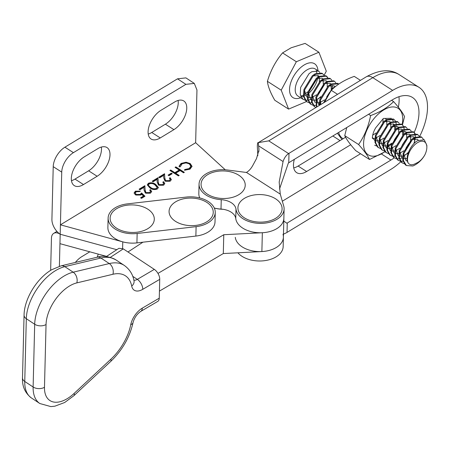 <?xml version="1.0" encoding="UTF-8"?>
<svg xmlns="http://www.w3.org/2000/svg" width="450" height="450" viewBox="0 0 450 450"><rect width="100%" height="100%" fill="white"/><g stroke="black" fill="none" stroke-linecap="round" stroke-linejoin="round"><path stroke-width="0.67" d="M157.972 273.409L223.774 234.726L223.301 253.558L261.877 251.561A24.098 15.036 1.4 0 0 283.399 237.172L283.866 218.34A24.098 15.036 -178.6 0 1 276.789 228.645A24.098 15.036 -178.6 0 1 251.398 231.711A24.098 15.036 -178.6 0 1 235.755 218.526A16.065 10.024 1.4 0 0 221.006 209.076A24.098 15.036 -178.6 0 1 214.301 208.029A24.098 15.036 1.4 0 0 221.051 209.081M223.301 253.558L159.441 291.099M127.98 251.983L142.931 242.196M223.774 234.726L262.344 232.729A24.098 15.036 1.4 0 0 283.866 218.34L284.102 208.946A24.098 15.036 1.4 0 0 283.714 206.01L280.254 194.102L279.186 182.053L283.078 161.544C284.22 157.995 286.065 155.34 288.602 153.579A32.13 20.042 -178.6 0 1 288.996 153.332L392.659 90.388A50.608 27.568 -57.3 0 1 418.984 87.323A50.608 27.568 -57.3 0 1 427.5 108.174A50.608 27.568 -57.3 0 1 419.754 136.232M214.318 208.069A24.902 15.536 1.4 0 0 223.065 209.295M132.739 276.334L137.323 279.366L154.305 269.381L123.289 248.878L110.374 257.332M154.305 269.381A8.032 4.433 59.5 0 1 159.733 279.349L142.751 289.327A16.065 8.893 -56.5 0 1 131.709 286.082A40.163 22.23 123.5 0 0 112.944 274.264L76.837 282.892A32.13 17.786 123.5 0 0 69.767 285.851A32.13 17.786 123.5 0 0 46.046 324.534L44.483 387.298A32.13 17.786 123.5 0 0 74.093 393.435L110.835 359.235A40.163 22.23 123.5 0 0 130.753 324.675A16.065 8.893 -56.5 0 1 142.284 308.16L159.261 298.176L159.733 279.349M159.261 298.176A8.032 4.433 59.5 0 1 157.753 301.41L140.771 311.394A8.032 4.433 -120.5 0 0 142.284 308.16M106.346 256.539L118.952 248.293L123.289 248.878M214.74 209.138A24.098 15.036 1.4 0 0 186.216 197.072L127.26 203.895A24.098 15.036 1.4 0 0 108.118 218.087A24.098 15.036 1.4 0 0 137.154 233.477L196.104 226.654A24.098 15.036 1.4 0 0 215.252 212.462A24.098 15.036 1.4 0 0 214.74 209.138M108.118 218.087L107.882 227.498A24.098 15.036 1.4 0 0 136.918 242.888L195.868 236.07A24.098 15.036 1.4 0 0 215.016 221.878L215.252 212.462M264.167 194.873A22.089 13.781 -178.6 0 1 281.7 211.269A22.089 13.781 -178.6 0 1 255.853 221.822A22.089 13.781 -178.6 0 1 238.32 205.425A22.089 13.781 -178.6 0 1 264.167 194.873M135.669 205.127A22.089 13.781 -178.6 0 1 154.018 221.175A22.089 13.781 -178.6 0 1 128.745 232.245A22.089 13.781 -178.6 0 1 110.396 216.191A22.089 13.781 -178.6 0 1 135.669 205.127M194.619 198.304A22.089 13.781 -178.6 0 1 212.974 214.357A22.089 13.781 -178.6 0 1 187.695 225.422A22.089 13.781 -178.6 0 1 169.346 209.374A22.089 13.781 -178.6 0 1 194.619 198.304M201.729 187.768A22.089 13.781 -178.6 0 1 217.738 171.276A22.089 13.781 -178.6 0 1 244.558 181.671A22.089 13.781 -178.6 0 1 228.555 198.169A22.089 13.781 -178.6 0 1 201.729 187.768M346.753 127.536L344.745 135.641L358.582 144.512C364.449 136.142 368.46 126.489 370.614 115.566C380.16 112.117 387.821 107.466 393.598 101.604C399.105 107.769 402.756 112.764 404.55 116.584L402.463 124.926M402.137 124.661A27.647 15.058 122.7 0 0 402.722 119.677A27.647 15.058 122.7 0 0 383.687 109.969A27.647 15.058 122.7 0 0 363.583 143.454A27.647 15.058 122.7 0 0 384.919 151.622M393.165 121.056L392.552 119.784A15.261 8.314 -57.3 0 1 393.289 121.028M393.952 124.267A15.261 8.314 -57.3 0 1 393.958 124.999M393.593 123.947L393.536 124.993M391.404 118.328L383.366 118.451L375.722 127.778A15.261 8.314 -57.3 0 0 372.347 138.127M344.745 135.641C346.483 139.388 350.134 144.382 355.691 150.621L369.534 159.491C367.796 155.739 364.146 150.75 358.582 144.512M368.595 114.272L370.614 115.566M391.584 100.311L393.598 101.604M385.048 151.751L369.534 159.491M324.202 75.116L326.301 71.179L318.909 52.245L305.106 43.397L291.116 47.79L282.555 52.892C275.659 61.093 270.608 70.571 267.401 81.326C267.964 86.383 270.428 92.7 274.793 100.266L288.596 109.108L306.546 101.548M424.744 155.098A13.658 7.442 122.7 0 0 426.853 147.24A13.658 7.442 122.7 0 0 418.433 142.161A13.658 7.442 122.7 0 0 409.494 151.892A13.658 7.442 122.7 0 0 408.257 163.108C409.984 165.24 412.566 165.308 416.002 163.305C419.338 161.977 422.252 159.244 424.744 155.098C422.111 159.643 418.596 163.074 414.197 165.386L413.674 165.634A16.065 8.752 -57.3 0 1 412.802 165.999L406.406 165.549L405.338 164.841L402.744 160.161L403.172 153.124L411.531 139.416L414.338 137.419L421.065 136.778L421.762 137.227L415.035 137.863L412.223 139.866L403.869 153.568L403.442 160.611L406.406 165.549M426.853 147.24L426.859 145.423L424.249 139.77L417.701 140.648C410.619 144.332 404.488 157.832 408.257 163.108M317.559 94.455L323.488 85.196M323.893 75.071L322.509 73.614L315.782 74.256L312.975 76.252L304.616 89.961L304.189 96.998L306.782 101.677L308.981 102.701M319.922 72.529L318.538 71.072L311.811 71.713L309.004 73.71L300.651 87.418L300.218 94.455L302.811 99.135L305.01 100.159M307.159 101.942L306.084 101.233L303.491 96.553L303.924 89.516L312.277 75.808L315.09 73.811L321.812 73.17L322.509 73.614M423.523 139.466L421.762 137.227M419.169 136.136L417.791 134.679L411.064 135.321L408.251 137.317L399.898 151.026L399.471 158.062L402.064 162.743L404.263 163.766M402.435 163.007L401.366 162.298L398.773 157.618L399.206 150.581L407.559 136.873L410.366 134.876L417.094 134.235L417.791 134.679M415.204 133.594L413.82 132.137L407.093 132.778L404.286 134.775L395.927 148.477L395.499 155.52L398.093 160.2L400.292 161.224M398.469 160.459L397.395 159.75L394.802 155.076L395.235 148.033L403.588 134.331L406.401 132.328L413.123 131.692L413.82 132.137M413.46 131.934L414.731 133.566M414.923 134.027L415.406 136.879M415.389 137.672L413.978 143.595M408.488 152.201L405.444 155.014M404.899 150.429L410.833 141.171M411.233 131.046L409.849 129.594L403.121 130.23L400.314 132.233L391.961 145.935L391.528 152.977L394.121 157.652L396.321 158.681M394.498 157.916L393.424 157.208L390.836 152.528L391.264 145.491L399.617 131.782L402.429 129.786L409.157 129.144L409.849 129.594M408.988 143.286L406.125 147.757M407.261 128.503L405.883 127.046L399.156 127.688L396.343 129.684L387.99 143.392L387.557 150.429L390.15 155.109L392.349 156.133M390.527 155.374L389.458 154.665L386.865 149.985L387.293 142.948L395.646 129.24L398.458 127.243L405.186 126.602L405.877 127.046M405.017 140.743L402.154 145.215M390.262 150.249L390.628 150.086M403.442 134.454L404.19 129.69M404.162 128.976L403.515 126.377M403.29 125.961L401.912 124.504L395.184 125.145L392.372 127.142L384.019 140.844L383.591 147.887L386.184 152.567L388.384 153.591M386.556 152.826L385.487 152.117L382.894 147.442L383.321 140.4L391.68 126.698L394.487 124.695L401.214 124.059L401.912 124.504M386.291 147.707L386.657 147.544M387.377 147.184L391.669 144.09M392.991 142.796L398.919 133.537M399.319 123.413L397.941 121.961L391.213 122.597L388.406 124.599L380.048 138.302L379.62 145.344L382.213 150.019L384.412 151.048M382.59 150.283L381.516 149.574L378.923 144.894L379.356 137.858L387.709 124.149L390.516 122.153L397.243 121.511L397.941 121.961M397.08 135.653L394.211 140.124M382.32 145.164L382.691 144.996M395.505 129.364L396.253 124.605M396.219 123.885L395.572 121.286M395.353 120.87L393.969 119.413L387.242 120.054L384.435 122.051L376.076 135.759L375.649 142.796L378.242 147.476L380.441 148.5M378.619 147.741L377.544 147.032L374.951 142.352L375.384 135.315L383.738 121.607L386.55 119.61L393.272 118.969L393.969 119.413M323.662 102.684L332.128 88.532L336.364 85.837M338.777 84.077L338.389 83.796L331.661 84.431L328.854 86.434L320.501 100.136L319.866 104.991M319.202 105.39L319.804 99.692L328.157 85.984L330.969 83.987L337.697 83.346L338.389 83.796M335.801 82.704L334.418 81.248L327.696 81.889L324.883 83.886L316.53 97.594L316.789 106.858M316.434 107.072L315.832 97.149L324.186 83.441L326.998 81.444L333.726 80.803L334.418 81.248M318.645 104.518L319.168 104.288M325.502 99.546L326.171 98.814M331.982 88.656L332.668 85.241M331.83 80.162L330.452 78.705L323.724 79.346L320.912 81.343L312.559 95.051L312.131 102.088L314.719 106.768L315.844 107.432M315.096 107.027L314.027 106.318L311.434 101.644L311.861 94.601L320.22 80.899L323.027 78.896L329.754 78.261L330.452 78.705M329.586 92.396L326.723 96.874M327.859 77.614L326.481 76.163L319.753 76.798L316.941 78.801L308.588 92.503L308.16 99.546L310.753 104.22L312.952 105.249M311.124 104.484L310.056 103.776L307.463 99.096L307.89 92.059L316.249 78.351L319.056 76.354L325.783 75.712L326.481 76.163M326.121 75.954L327.386 77.586M320.833 96.553L318.105 99.039M400.725 161.308L403.026 161.325M396.759 158.766L399.06 158.782M399.606 158.692L402.171 157.882M392.788 156.223L395.089 156.24M374.647 145.192L376.47 145.958M330.952 90.788L324.703 101.829M313.386 105.334L315.686 105.351M309.414 102.791L311.715 102.808M305.449 100.243L307.749 100.26M308.295 100.176L310.86 99.366M414.197 165.386L412.802 165.999M318.909 52.245L296.359 61.74L281.205 90.174L288.596 109.108M296.359 61.74L282.555 52.892M281.205 90.174L267.401 81.326M407.464 161.218L405.951 160.47L403.779 153.922M412.718 139.455L417.493 139.275L418.326 140.299M407.149 158.535L403.239 158.597M402.548 158.293L401.985 157.928L399.808 151.38M408.746 136.907L413.522 136.733L414.202 137.498M414.54 138.156L414.529 143.061M408.173 153.062L403.397 155.925M402.626 156.139L399.268 156.049M398.576 155.745L398.014 155.385L395.843 148.832M404.781 134.364L409.551 134.19L410.237 134.949M410.569 135.613L410.625 140.243M410.13 141.919L405.293 149.49M403.909 150.767L399.431 153.382M398.655 153.596L395.297 153.506M394.605 153.203L394.043 152.837L391.871 146.289M400.809 131.822L405.585 131.642L406.266 132.407M406.598 133.071L406.654 137.694M406.159 139.376L401.321 146.947M399.938 148.224L395.46 150.834M394.684 151.048L391.326 150.964M390.639 150.66L390.071 150.294L387.9 143.747M396.838 129.274L401.614 129.099L402.294 129.864M402.626 130.523L402.683 135.152M402.193 136.834L397.356 144.399M395.966 145.682L391.489 148.292M390.713 148.506L387.36 148.416M386.668 148.112L386.106 147.752L383.929 141.199M392.867 126.731L397.642 126.557L398.323 127.316M398.661 127.98L398.711 132.609M398.222 134.286L393.384 141.857M391.995 143.134L387.517 145.749M386.747 145.963L383.389 145.873M382.697 145.569L382.134 145.204L379.963 138.656M388.896 124.189L393.671 124.009L394.358 124.774M394.689 125.438L394.746 130.061M394.251 131.743L389.413 139.314M388.024 140.591L383.552 143.201M382.776 143.415L379.418 143.331M378.726 143.027L378.163 142.661L375.992 136.114M384.93 121.641L389.7 121.466L390.386 122.231M390.718 122.889L390.774 127.519M390.279 129.201L385.442 136.766M384.058 138.049L379.581 140.659M378.804 140.873L375.446 140.782M374.754 140.479L372.386 137.407M385.656 118.862L386.415 119.683M386.747 120.347L386.803 124.976M386.308 126.653L381.471 134.224M380.087 135.501L375.609 138.116M374.833 138.33L372.516 138.476M383.136 119.638L382.832 122.428M382.343 124.11L377.505 131.681M376.116 132.958L372.718 135.152M320.805 104.417L320.411 100.491M329.349 86.023L334.119 85.849L334.806 86.608M319.174 104.861L318.611 104.496L316.44 97.948M325.378 83.475L330.154 83.301L330.834 84.066M331.166 84.724L331.223 89.353M324.506 99.883L320.029 102.493M319.252 102.707L315.9 102.617M315.208 102.313L314.64 101.953L312.469 95.4M321.407 80.933L326.183 80.758L326.863 81.517M327.201 82.181L327.251 86.811M326.762 88.487L321.924 96.058M320.535 97.341L316.058 99.951M315.287 100.164L311.929 100.074M311.237 99.771L310.674 99.405L308.498 92.858M317.436 78.39L322.211 78.216L322.892 78.975M323.229 79.639L323.28 84.268M322.791 85.944L317.953 93.516M316.564 94.793L312.086 97.403M311.316 97.616L307.957 97.532M307.266 97.228L306.703 96.862L304.532 90.315M313.47 75.842L318.24 75.668L318.926 76.433M319.258 77.091L319.348 81.579M343.125 138.729A27.647 15.058 -57.3 0 1 338.636 132.463M341.933 139.449L337.393 133.217M337.489 94.286L331.279 90.309L324.568 102.133M340.037 140.602L332.837 135.984M360.45 80.347L354.257 76.376C344.711 79.813 337.05 84.454 331.279 90.309M225.242 169.774L195.649 142.718L60.424 224.826L122.771 241.858A24.098 15.036 1.4 0 0 136.997 242.882M159.216 184.618L162.793 184.601L163.637 183.426L162.804 182.143L163.569 181.676L164.784 183.544L163.626 185.186L158.518 185.13L157.191 182.126L157.056 179.376L153.084 181.783L152.213 181.226L158.006 177.705L158.22 181.969L159.199 185.248L162.776 185.231L162.793 184.601M165.774 180.636L169.352 180.619L170.196 179.443L169.363 178.161L170.134 177.694L171.343 179.561L170.184 181.204L165.077 181.148L163.755 178.138L163.614 175.388L159.649 177.801L158.771 177.238L164.571 173.722L164.784 177.986L165.763 181.266L169.335 181.243L169.352 180.619M168.064 175.14L171.343 173.149L172.215 173.706L168.936 175.697L168.064 175.14M175.067 167.344L175.832 166.882L184.343 172.333L183.578 172.8L180.084 170.561L175.708 173.216L179.201 175.455L178.436 175.922L169.926 170.466L170.691 170.004L174.836 172.659L179.213 170.004L175.067 167.344M190.198 163.53L192.032 166.348L190.029 169.149L184.528 170.269L184.686 169.537L189.203 168.564L190.862 166.202L189.371 163.958C186.862 162.647 184.393 162.658 181.952 163.98L180.326 166.742L179.151 166.821L179.083 166.191L181.074 163.423L186.081 162.242L190.198 163.53L190.181 164.16L192.009 166.663M149.901 187.931L147.313 184.838L148.376 183.279C151.093 182.34 153.534 182.717 155.694 184.416L158.366 187.487L157.32 189.011C154.586 189.979 152.117 189.619 149.901 187.931M146.093 192.589L149.67 192.572L150.514 191.396L149.681 190.114L150.446 189.647L151.661 191.514L150.502 193.151L145.395 193.095L144.067 190.091L143.933 187.341L139.961 189.754L139.089 189.191L144.883 185.676L145.097 189.939L146.076 193.219L149.653 193.196L149.67 192.572M141.593 192.982L144.973 196.239L141.474 198.366L140.602 197.803L143.499 196.042L141.722 194.327L140.884 195.047L135.416 194.889L134.094 192.932L135.394 191.166L140.394 191.121L139.629 191.588L136.221 191.751L135.309 193.072L136.215 194.445L140.153 194.4L141.593 192.982L141.576 193.607L144.562 196.487M50.648 270.371L51.446 238.202A12.049 6.756 58.7 0 1 53.702 233.359A12.049 6.756 58.7 0 1 60.188 234.242L116.797 249.699L60.188 234.242A12.049 6.756 -121.3 0 1 51.913 219.375L53.224 166.652A16.065 8.752 -57.3 0 1 64.913 147.195L73.418 152.646A16.065 8.752 122.7 0 0 61.734 172.108L59.951 243.658L106.577 256.387M194.304 83.407L185.895 84.347L177.502 78.829L185.906 77.884L194.304 83.407L196.959 89.994L195.649 142.718M184.646 170.28L184.686 169.537M184.674 170.162L189.191 169.189L189.203 168.564M189.191 169.189L190.845 166.832L190.862 166.202M179.094 166.506L181.058 164.053L181.074 163.423M181.058 164.053L186.064 162.872L186.081 162.242M186.064 162.872L190.181 164.16M175.562 167.664L175.832 166.882M175.815 167.507L183.831 172.643M178.689 175.764L175.697 173.846L175.708 173.216M170.421 170.786L170.691 170.004M170.679 170.629L174.825 173.284L174.836 172.659M174.825 173.284L179.196 170.629L179.213 170.004M168.559 175.455L171.326 173.773L171.343 173.149M171.326 173.773L171.703 174.015M169.335 181.243L170.196 179.443M169.779 178.526L170.134 177.694M170.117 178.324L171.304 179.865M159.266 177.559L164.554 174.347L164.571 173.722M164.554 174.347L164.784 177.986M164.768 178.616L165.763 181.266M162.776 185.231L163.637 183.426M163.221 182.509L163.569 181.676M163.553 182.306L164.745 183.847M152.708 181.541L157.995 178.335L158.006 177.705M157.995 178.335L158.22 181.969M158.203 182.599L159.199 185.248M147.336 185.158L148.359 183.909L148.376 183.279M148.359 183.909C151.076 182.964 153.518 183.347 155.683 185.04L155.694 184.416M155.683 185.04L158.321 187.802M148.483 184.961L148.838 186.531L150.654 188.1C152.336 189.416 154.254 189.754 156.409 189.096L157.162 187.357L154.935 184.882C153.287 183.527 151.386 183.189 149.226 183.853L148.483 184.961L148.854 185.901L150.671 187.47C152.353 188.792 154.271 189.124 156.42 188.471L157.162 187.357M156.409 189.096L156.42 188.471M150.654 188.1L150.671 187.47M148.838 186.531L148.854 185.901M149.653 193.196L150.514 191.396M150.097 190.479L150.446 189.647M150.429 190.277L151.622 191.818M139.584 189.512L144.872 186.3L144.883 185.676M144.872 186.3L145.097 189.939M145.08 190.564L146.076 193.219M141.097 198.124L143.488 196.672L143.499 196.042M134.123 193.241L135.377 191.79L135.394 191.166M135.377 191.79L139.781 191.492M135.309 193.072L136.198 195.075L136.215 194.445M136.198 195.075L140.136 195.03L140.153 194.4M140.136 195.03L141.576 193.607M97.138 176.259A17.674 9.624 122.7 0 0 108.765 161.139A17.674 9.624 122.7 0 0 107.016 147.578A17.674 9.624 122.7 0 0 97.824 148.646L84.178 156.932A17.674 9.624 122.7 0 0 72.546 172.058A17.674 9.624 122.7 0 0 74.301 185.619A17.674 9.624 122.7 0 0 83.492 184.551L97.138 176.259L88.633 170.809A17.674 9.624 122.7 0 0 101.346 147.06M160.942 110.317A17.674 9.624 122.7 0 0 149.316 125.443A17.674 9.624 122.7 0 0 151.065 139.005A17.674 9.624 122.7 0 0 160.256 137.936L173.908 129.645A17.674 9.624 122.7 0 0 185.535 114.525A17.674 9.624 122.7 0 0 183.786 100.963A17.674 9.624 122.7 0 0 174.594 102.032L160.942 110.317M185.895 84.347L73.418 152.646M71.466 180.681A17.674 9.624 122.7 0 0 74.981 179.094L88.633 170.809M148.23 134.066A17.674 9.624 122.7 0 0 151.751 132.48L165.398 124.194A17.674 9.624 122.7 0 0 178.11 100.446M177.502 78.829L64.913 147.195M59.389 266.299L59.951 243.658M89.797 251.809L81.698 256.725A17.674 9.624 122.7 0 0 75.347 262.434M140.771 311.394C136.986 313.971 134.409 317.694 133.043 322.571C129.724 337.331 122.282 350.286 110.728 361.423L73.98 395.623L64.699 402.491L54.883 406.181L50.889 406.603L39.859 403.537A40.163 22.23 -56.5 0 1 33.126 387.006L34.689 324.242A40.163 22.23 -56.5 0 1 64.344 275.884A40.163 22.23 -56.5 0 1 73.181 272.188L109.288 263.559A48.195 26.679 -56.5 0 1 124.324 265.444L115.954 259.914A48.195 26.679 123.5 0 0 100.918 258.024A8.032 5.76 76.6 0 0 97.127 257.231A17.674 9.624 122.7 0 0 98.212 254.104M294.362 159.351A19.119 10.418 122.7 0 0 293.468 164.79A19.119 10.418 122.7 0 0 296.685 172.665A19.119 10.418 122.7 0 0 306.63 171.506L350.719 144.737M414.18 132.396A38.559 21.004 122.7 0 0 418.973 113.355A38.559 21.004 122.7 0 0 412.481 97.464A38.559 21.004 122.7 0 0 392.423 99.804L288.759 162.748A32.13 20.042 1.4 0 0 288.366 162.996L279.517 189.011M398.374 107.235A38.559 21.004 122.7 0 0 399.122 100.631A38.559 21.004 122.7 0 0 398.97 96.699M235.282 237.341A24.098 15.036 1.4 0 0 250.931 250.532A24.098 15.036 1.4 0 0 276.322 247.466A24.098 15.036 1.4 0 0 283.399 237.156A24.098 15.036 1.4 0 0 283.011 234.225M283.399 237.156L283.168 246.555A24.098 15.036 -178.6 0 1 276.086 256.86A24.098 15.036 -178.6 0 1 237.898 252.799M257.827 155.666L257.327 146.441C257.417 143.466 257.743 142.2 258.3 142.644L366.322 76.781A12.049 6.756 58.7 0 1 372.808 77.664L268.746 140.856L258.3 142.644L258.992 149.991L256.506 158.586L252.748 165.532C250.971 168.739 248.867 171.039 246.442 172.434A8.032 5.012 -178.6 0 1 245.481 172.344L227.526 170.004A24.098 15.036 1.4 0 0 199.052 184.123A24.098 15.036 1.4 0 0 221.243 199.682A16.065 10.024 -178.6 0 1 235.986 209.132A24.098 15.036 1.4 0 0 251.634 222.317A24.098 15.036 1.4 0 0 277.026 219.251A24.098 15.036 1.4 0 0 284.102 208.946M400.781 161.781A50.608 27.568 -57.3 0 1 390.69 169.47L287.027 232.414A32.13 20.042 -178.6 0 0 286.633 232.661L283.472 234.174M345.577 137.239L298.119 166.056A19.119 10.418 -57.3 0 1 293.726 167.917M246.442 172.434L280.254 194.102M283.798 221.023L286.869 223.245A32.13 20.042 -178.6 0 1 287.263 223.003L390.926 160.054A38.559 21.004 122.7 0 0 394.29 157.787M199.772 197.955A24.098 15.036 -178.6 0 1 198.821 193.517L199.052 184.123M282.324 201.223L360.54 153.731M46.046 324.534A8.032 5.012 1.4 0 1 34.689 324.242L26.314 318.713A8.032 5.012 1.4 0 1 24.064 315.113C24.272 298.766 36.939 278.207 51.744 269.702L61.02 265.86A8.032 5.76 76.6 0 1 64.811 266.653A40.163 22.23 123.5 0 0 55.974 270.354A40.163 22.23 123.5 0 0 26.314 318.713L24.756 381.471A40.163 22.23 123.5 0 0 31.483 398.002C25.088 393.081 22.095 386.376 22.5 377.876A8.032 5.012 1.4 0 0 24.756 381.471L33.126 387.006A8.032 5.012 1.4 0 0 44.483 387.298M112.944 274.264A8.032 5.76 76.6 0 0 109.288 263.559L100.918 258.024L64.811 266.653L73.181 272.188A8.032 5.76 76.6 0 1 76.837 282.892M262.344 232.729L261.877 251.561M133.864 280.142A8.032 4.444 123.5 0 0 137.323 279.366A8.032 4.433 59.5 0 1 142.751 289.327M133.043 322.571A8.032 3.954 -168.6 0 1 130.753 324.675M110.728 361.423A8.032 2.677 -132.9 0 0 110.835 359.235M73.98 395.623A8.032 2.677 -132.9 0 0 74.093 393.435M124.324 265.444C129.684 269.359 132.907 274.489 134.01 280.828A8.032 5.839 168.8 0 1 131.709 286.082M196.104 226.654L195.868 236.07M137.154 233.477L136.918 242.888M318.538 71.072L315.259 68.968A16.065 8.752 122.7 0 0 308.059 69.306A16.065 8.752 122.7 0 0 296.589 82.963A16.065 8.752 122.7 0 0 297.917 96.019L303.188 99.399M300.971 96.817A16.065 8.752 122.7 0 0 303.463 96.367M300.611 97.746A20.081 10.941 -57.3 0 1 289.749 86.889A20.081 10.941 -57.3 0 1 305.589 64.187A20.081 10.941 -57.3 0 1 317.947 70.695M305.117 95.687A16.065 8.752 122.7 0 0 307.446 94.275M308.464 93.487A16.065 8.752 122.7 0 0 317.661 78.272M317.846 77.119A16.065 8.752 122.7 0 0 317.964 75.476M61.734 172.108L53.224 166.652M122.771 241.858L122.603 248.479M151.751 132.48L160.256 137.936M165.398 124.194L173.908 129.645M74.981 179.094L83.492 184.551M268.746 140.856L288.602 153.579M366.322 76.781C379.581 69.559 390.521 68.833 399.133 74.599A50.608 27.568 -57.3 0 0 372.808 77.664L392.659 90.388M258.677 145.901L283.078 161.544M287.263 223.003L287.027 232.414M288.996 153.332L288.759 162.748M258.941 148.506L258.863 151.583M221.243 199.682L221.006 209.076M235.986 209.132L235.755 218.526M381.488 154.007L390.926 160.054M306.63 171.506L298.119 166.056M39.859 403.537L31.483 398.002M24.064 315.113L22.5 377.876M115.954 259.914C108.726 256.241 102.448 255.347 97.127 257.231L61.02 265.86M300.713 96.221L303.322 95.203M316.311 70.403L316.789 73.013M315.422 80.241L309.229 90.411M307.991 91.699L303.986 94.832M56.919 231.401L53.702 233.359M399.133 74.599L418.984 87.323"/></g></svg>
